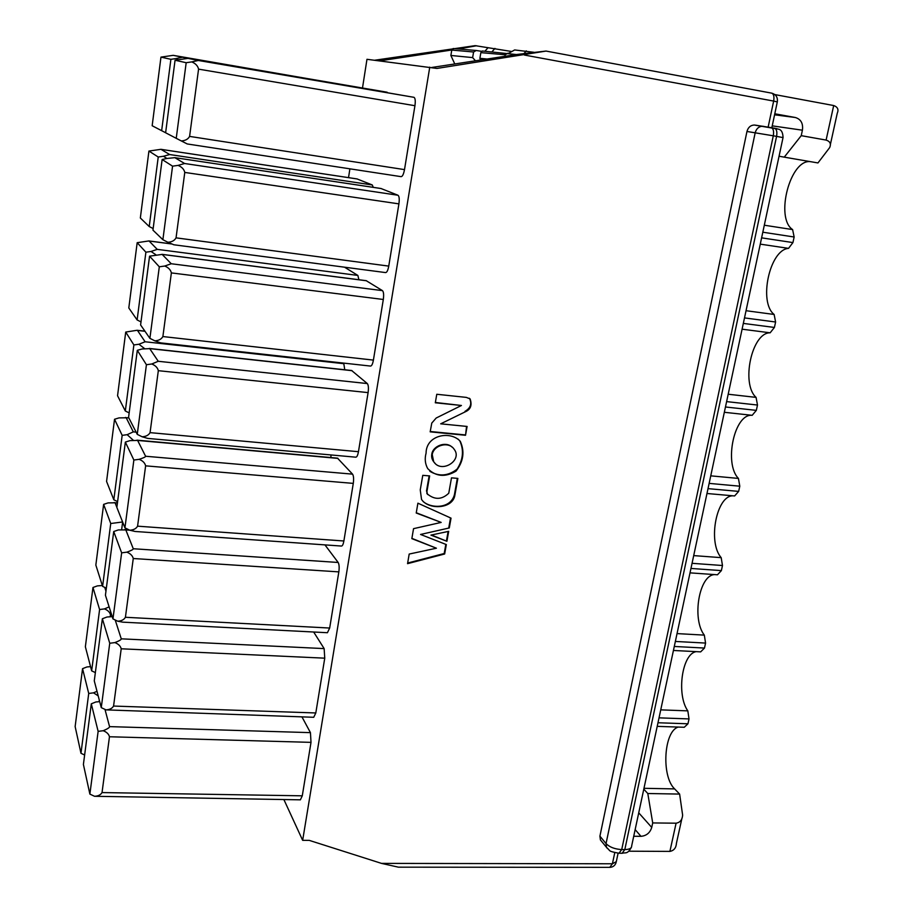 <?xml version="1.0" encoding="UTF-8"?>
<svg xmlns="http://www.w3.org/2000/svg" width="913" height="913" viewBox="0 0 913 913"><rect width="100%" height="100%" fill="white"/><g stroke="black" fill="none" stroke-linecap="round" stroke-linejoin="round"><path stroke-width="1.37" d="M374.581 60.247L475.182 45.65L511.839 51.527M450.086 503.006L449.128 502.926M348.526 177.636L349.896 168.837M362.541 87.716L366.969 59.299L436.95 68.441L546.042 51.071L517.203 54.426L431.666 67.494M343.026 363.032L343.813 363.694L344.76 369.765M331.031 454.959L330.86 457.55M283.897 799.583L302.66 840.337L429.761 67.151M414.936 105.714L198.566 69.137C197.847 65.907 195.587 63.499 191.776 61.901L198.361 60.475L187.998 58.364L414.011 97.326C415.267 98.148 415.575 100.944 414.936 105.714L404.505 169.613C403.614 174.223 402.473 176.574 401.081 176.654L187.233 143.957L181.31 140.933C185.316 140.693 188.078 139.187 189.596 136.402L404.505 169.613M381.029 188.523L398 195.245C399.243 196.238 399.552 199.114 398.913 203.873L388.755 266.105C387.945 270.362 386.895 272.519 385.594 272.588L173.801 244.764L167.901 242.253C171.849 242.025 174.566 240.564 176.049 237.848L388.755 266.105M344.543 267.189L357.862 275.429L358.912 279.732M366.181 280.668L382.456 290.631C383.643 291.863 383.928 294.808 383.312 299.475L373.406 360.099C372.675 364.036 371.694 366.022 370.495 366.067L160.631 342.877L154.845 340.834C158.736 340.617 161.418 339.191 162.879 336.555L373.406 360.099M357.051 178.937L372.264 184.951L373.269 187.359M178.138 59.676L176.163 58.546L182.44 57.222L173.196 55.339L387.432 92.453M351.642 370.518L367.311 383.563C368.441 385.035 368.715 388.048 368.099 392.613L358.455 451.695C357.782 455.336 356.892 457.162 355.773 457.185L147.735 438.411L142.143 436.779C145.977 436.585 148.625 435.193 150.063 432.636L358.455 451.695M337.468 458.132L352.555 474.144C353.639 475.833 353.879 478.903 353.285 483.388L343.881 540.987C343.265 544.342 342.443 546.031 341.416 546.054L135.09 531.469L129.772 530.213C133.56 530.019 136.163 528.673 137.578 526.173L343.881 540.987M324.937 544.878L338.164 562.465C339.191 564.348 339.419 567.487 338.837 571.88L329.673 628.041L327.413 632.72L122.696 622.152L117.72 621.205C121.463 621.023 124.02 619.71 125.412 617.279L329.673 628.041M313.673 632.013L324.138 648.595L324.754 658.17L315.807 712.962L313.73 717.287L105.976 709.869C109.663 709.698 112.196 708.42 113.566 706.057L315.807 712.962M301.963 716.899L310.443 732.637L311.013 742.36L302.283 795.816L300.377 799.834L94.53 796.284C98.182 796.125 100.67 794.881 102.028 792.575L302.283 795.816M311.013 742.36L109.469 736.757L102.028 792.575M614.769 852.674L612.418 863.778L609.781 867.35L398.388 867.167L381.52 863.39L309.29 840.382L302.66 840.337M379.523 60.874L451.844 49.987M458.36 48.971L476.552 45.753M508.712 53.296L514.635 49.953L533.877 52.281M491.959 51.824L494.96 48.412M487.907 47.853L484.929 51.231M524.028 53.547L526.31 50.866M104.972 709.39L109.56 726.622L310.443 732.637M104.744 587.39L105.954 591.156M117.423 503.04L115.095 502.858L116.864 507.331M128.87 417.949L126.154 417.686L133.298 431.872L136.105 432.134M144.984 331.282L137.486 330.438L145.11 341.77L343.813 363.694M171.77 243.988L149.093 241.009L157.23 249.363L357.862 275.429M357.291 178.971L160.996 149.344L169.658 154.537L372.264 184.951M122.639 522.053L121.657 529.563M111.66 614.86L110.473 614.803L110.222 616.686M99.289 700.043L99.072 701.663M84.635 755.028L80.972 753.282L75.14 726.565L82.558 668.658L86.918 666.958L90.558 666.627M98.193 695.866L93.537 692.841L88.721 693.458L80.972 753.282M93.537 692.841L96.995 691.301M82.558 668.658L88.721 693.458M95.351 672.607L91.654 670.838L85.365 646.769L92.966 587.493L97.36 585.895L102.336 585.507M110.473 614.803C109.811 612.178 107.802 610.215 104.47 608.903L99.597 609.53L91.654 670.838M104.47 608.903L109.126 606.871M92.966 587.493L99.597 609.53M106.342 588.166L102.598 586.351L95.842 565.079L103.626 504.387L108.054 502.903L117.457 502.755M122.604 521.962L110.735 523.526L102.598 586.351M115.095 502.858L114.205 502.504M103.626 504.387L110.735 523.526M117.606 501.625L113.817 499.765L106.57 481.436L114.536 419.261L118.998 417.903L128.767 417.755M133.298 440.237L127.169 434.679L122.171 435.353L113.817 499.765M127.169 434.679L133.298 431.872M126.154 417.686L125.549 417.446M114.536 419.261L122.171 435.353M129.155 412.893L125.321 410.987L117.549 395.751L125.72 332.058L137.11 330.278L144.905 331.157M144.676 348.663L138.947 344.247L133.88 344.943L125.321 410.987M138.947 344.247L145.11 341.77M125.72 332.058L133.88 344.943M141.001 321.901L137.121 319.949L128.801 307.966L137.178 242.687L148.91 240.941L171.61 243.919M155.872 254.761L151.033 251.474L145.897 252.193L137.121 319.949M151.033 251.474L157.23 249.363M137.178 242.687L145.897 252.193M153.156 228.547L149.218 226.55L140.34 217.99L148.922 151.067L160.939 149.321L357.223 178.948M381.303 188.569L174.84 157.664L166.953 158.463L163.438 156.271L158.234 157.013L149.218 226.55M163.438 156.271L169.658 154.537M148.922 151.067L158.234 157.013M165.618 132.739L152.163 125.743L160.962 57.12L173.196 55.339M176.163 58.546L170.891 59.322L161.647 130.696M182.44 57.222L387.032 92.202L182.44 57.222M160.962 57.12L170.891 59.322M109.469 736.757C108.784 734.075 106.695 732.066 103.215 730.72L98.136 731.359L89.873 794.093L94.53 796.284M89.873 794.093L83.403 764.443L91.3 703.82L98.136 731.359M103.215 730.72C107.574 728.882 109.686 727.524 109.56 726.622M99.7 701.629L95.865 701.971L91.3 703.82M324.754 658.17L121.212 648.789L113.566 706.057M338.837 571.88L133.264 558.516L125.412 617.279M353.285 483.388L145.624 465.847L137.578 526.173M368.099 392.613L158.326 370.678L150.063 432.636M383.312 299.475L171.37 272.907L162.879 336.555M398.913 203.873L184.78 172.431L176.049 237.848M198.566 69.137L189.596 136.402M115.209 619.995L121.258 638.826L324.138 648.595M145.624 465.847C144.927 462.948 142.759 460.768 139.153 459.33L133.869 460.038L124.933 527.851L129.772 530.213L125.823 529.928L133.264 548.736L338.164 562.465M337.993 458.394L137.623 440.443L145.589 456.249L352.555 474.144M352.076 370.689L149.721 348.629L158.246 361.286L367.311 383.563M366.512 280.77L162.149 254.407L171.245 263.743L382.456 290.631M174.897 157.687L184.597 163.507L398 195.245M171.37 272.907C170.663 269.849 168.448 267.566 164.751 266.037L159.307 266.801L149.892 338.346L154.845 340.834M149.892 338.346L140.602 324.96L149.561 256.176L159.307 266.801M164.751 266.037L171.245 263.743M162.149 254.407L149.561 256.176M191.776 61.901L186.184 62.712L176.232 138.32L181.31 140.933M176.232 138.32L165.618 132.773L175.056 60.247L186.184 62.712M414.011 97.326L198.338 60.475L413.954 97.314M187.998 58.364L175.056 60.247M184.78 172.431C184.072 169.293 181.835 166.942 178.081 165.39L172.568 166.166L162.879 239.697L167.901 242.253M162.879 239.697L152.95 230.133L162.137 159.513L172.568 166.166M178.081 165.39L184.597 163.507M166.953 158.463L162.137 159.513M121.212 648.789C120.516 646.039 118.405 643.973 114.89 642.592L109.743 643.254L101.263 707.621L105.976 709.869M101.263 707.621L94.279 680.881L102.37 618.752L109.743 643.254M114.89 642.592C119.283 640.88 121.406 639.625 121.258 638.826M112.219 616.629L106.981 617.017L102.37 618.752M124.933 527.851L116.853 507.423L125.355 442.086L133.869 460.038M139.153 459.33C143.626 457.87 145.772 456.842 145.589 456.249M137.623 440.443L130.045 440.614L125.355 442.086M158.326 370.678C157.618 367.699 155.438 365.462 151.775 363.99L146.422 364.721L137.247 434.36L142.143 436.779M137.247 434.36L128.573 417.367L137.304 350.33L146.422 364.721M151.775 363.99L158.246 361.286M149.721 348.629L142.029 348.994L137.304 350.33M133.264 558.516C132.556 555.697 130.422 553.575 126.861 552.16L121.646 552.844L112.95 618.9L117.72 621.205M112.95 618.9L105.429 595.242L113.714 531.537L121.646 552.844M126.861 552.16C131.289 550.573 133.424 549.432 133.264 548.736M125.823 529.928L118.37 529.928L113.714 531.537M756.055 125.286L754.264 125.024C750.554 125.229 748.124 127.386 746.96 131.472L599.921 836.137L600.389 839.869L601.473 841.204M771.839 127.729L777.305 101.914L773.653 101.069C774.372 96.71 773.745 94.073 771.77 93.16L546.191 51.094L771.77 93.16C776.004 94.45 777.853 97.337 777.317 101.857M381.52 863.39L612.418 863.778L616.309 861.632L618.09 853.221M426.074 453.179C426.131 434.725 450.6 430.525 460.3 441.321C464.9 451.581 463.462 461.522 455.998 471.165C445.213 477.488 435.786 476.632 427.718 468.609C425.116 463.895 424.568 458.748 426.074 453.179M446.914 541.283L430.925 535.109L448.682 531.343L446.914 541.283L431.404 535.007M449.287 527.954L420.562 534.459L446.331 544.57L444.654 553.997L407.552 563.663L409.195 554.054L436.414 548.211L411.843 538.636L413.543 528.661L441.173 522.419L416.225 513.026L417.903 503.177L451.033 518.15L449.287 527.954L420.562 534.459M457.858 478.401L454.902 495.04C452.939 509.271 428.345 510.047 421.532 499.4L420.254 489.893L422.776 475.331L429.646 475.924L426.93 491.536L427.341 493.933C434.679 500.016 441.824 499.788 448.762 493.225L451.49 477.841L457.858 478.401M431.906 422.947L436.174 418.028L461.43 405.486L435.307 402.781L436.779 394.268L466.338 397.395L470.115 398.913C472.215 405.155 470.674 409.423 465.482 411.717L440.694 423.826L467.102 426.451L465.527 435.273L430.171 431.838L431.803 422.947M466.554 426.394L465.527 435.273M440.694 423.826L465.482 411.717M469.316 398.251L469.624 398.559C472.021 403.934 470.469 408.191 464.991 411.352M461.43 405.486L435.364 402.473M465.048 434.896L430.228 431.507M426.93 491.536L426.885 493.511L427.832 494.606M429.133 475.89L426.485 491.114M454.902 495.04L454.434 494.618C450.896 508.724 431.621 508.838 423.141 501.534M457.333 478.355L454.434 494.618M450.531 517.922L448.831 527.497M441.173 522.419L416.271 512.764M436.414 548.211L411.889 538.362M444.654 553.997L444.197 553.518L407.666 563.036M445.829 544.365L444.197 553.518M448.123 531.469L446.457 540.827M458.109 439.119L459.832 440.933C464.078 450.28 463.153 459.684 457.071 469.145C448.18 476.038 439.13 476.769 429.897 471.336M451.775 50.067L453.168 48.526L476.221 50.489L473.585 51.995L451.775 50.067L450.874 55.465L454.777 63.967M475.479 60.806L472.637 57.599L473.585 51.995M450.874 55.465L472.637 57.599M507.982 53.182L505.163 54.769L480.854 52.634L482.292 51.002L516.427 54.54M480.854 52.634L479.884 58.318L487.097 59.025M479.884 58.318L480.523 60.03M476.221 50.489L481.95 51.39M504.9 56.309L505.163 54.769M681.897 818.47L676.442 843.224C676.111 847.903 673.931 850.631 669.902 851.395L676.088 823.195L652.704 822.933L651.734 827.418C650.033 832.85 646.438 835.817 640.972 836.319L633.725 836.262M774.795 113.783L795.371 117.515C800.941 119.226 803.292 123.449 802.413 130.194L801.237 135.66L784.256 157.15L779.063 156.226M657.988 722.754L687.957 723.792L684.259 727.273L657.212 726.36M678.268 727.068C663.831 731.073 661.126 776.301 674.627 788.9L679.626 794.082L682.627 815.115C682.273 819.84 680.094 822.533 676.088 823.195M660.738 709.858L687.831 710.873L689.018 718.919L687.957 723.792M689.018 718.919L659.026 717.846M674.285 646.461L704.482 648.059L700.67 651.871L673.429 650.467M696.185 651.642C681.977 653.742 676.259 694.645 687.831 710.873M677.035 633.599L704.322 635.117L705.566 643.072L704.482 648.059M705.566 643.072L675.358 641.451M690.958 568.445L721.373 570.614L717.458 574.791L690.023 572.862M714.674 574.597C699.107 574.813 691.632 619.048 704.322 635.117M693.709 555.606L721.19 557.649L722.48 565.512L721.373 570.614M722.48 565.512L692.054 563.31M708.02 488.638L738.651 491.399L734.623 495.953L706.982 493.499M733.732 495.873C716.842 493.899 707.267 541.854 721.19 557.649M710.748 475.844L738.434 478.423L739.792 486.195L738.651 491.399M739.792 486.195L709.139 483.388M725.47 406.981L756.329 410.371L752.175 415.324L724.329 412.288M752.175 415.324C734.429 413.155 723.655 463.519 738.434 478.423M728.197 394.233L756.078 397.383L757.493 405.041L756.329 410.371M757.493 405.041L726.622 401.606M743.33 323.407L774.418 327.459L770.138 332.811L742.086 329.194M770.138 332.811C751.81 332.343 740.797 383.837 756.078 397.383M746.047 310.717L774.133 314.46L775.605 322.004L774.418 327.459M775.605 322.004L744.506 317.907M761.613 237.848L792.929 242.584L788.524 248.37L760.267 244.136M788.524 248.37C769.602 249.683 758.338 302.34 774.133 314.46M764.318 225.214L792.61 229.585L794.15 237.003L792.929 242.584M794.15 237.003L762.823 232.21M810.607 161.669C790.224 158.577 774.806 218.013 792.61 229.585M669.902 851.395L628.749 851.201M830.305 144.836L837.255 113.28C838.864 109.537 837.678 106.958 833.695 105.543L774.817 94.575M784.256 157.15L817.957 162.936L829.7 147.552C831.275 143.866 830.077 141.378 826.105 140.077L801.237 135.66M643.791 789.174L647.796 793.511L652.704 822.933M679.626 794.082L647.796 793.511M432.237 454.628L433.652 461.59C441.127 474.052 463.039 460.346 454.126 449.242C448.74 440.899 433.492 445.247 432.237 454.628M452.152 447.21C446.058 440.933 432.83 445.806 431.781 454.24C431.187 457.664 432.34 460.734 435.216 463.462M783.034 137.601L776.586 136.379L624.812 849.581C629.456 849.467 631.739 848.234 631.67 845.883L783.034 137.601M771.234 127.626L774.601 128.231C776.655 129.178 777.317 131.894 776.586 136.379L773.288 135.797L621.719 849.569L624.812 849.581L622.095 853.267M755.074 125.104L771.291 127.637C773.357 128.573 774.03 131.301 773.288 135.797L746.96 131.472M599.921 836.137L606.038 843.612L755.188 132.75C756.352 128.653 758.783 126.473 762.492 126.222L763.371 126.314M600.389 839.869L606.506 847.355L606.038 843.612C609.622 847.184 614.848 849.17 621.719 849.569L618.968 853.256C607.213 850.962 611.174 851.327 606.506 847.355L607.465 848.576M524.416 55.042L773.653 101.069L768.153 127.09M774.521 128.208L777.043 128.687M640.972 836.319L635.151 829.609M774.578 114.81L795.371 117.515M674.627 788.9L643.973 788.307M651.734 827.418L638.735 812.832M826.105 140.077L833.695 105.543M772.238 125.857L802.413 130.194M754.264 125.024L778.949 129.247C779.143 129.623 782.749 129.406 783.046 137.566M631.34 847.435C627.265 854.682 625.565 852.183 622.301 853.267M622.05 853.267L619.219 853.256M187.233 143.957L401.081 176.654M136.904 440.157L337.605 458.155M124.761 529.529L128.984 529.825M149.287 348.446L351.779 370.53M161.932 254.328L366.318 280.69M174.84 157.664L381.235 188.546M610.032 867.35C613.08 867.099 615.111 865.49 616.127 862.511"/></g></svg>
